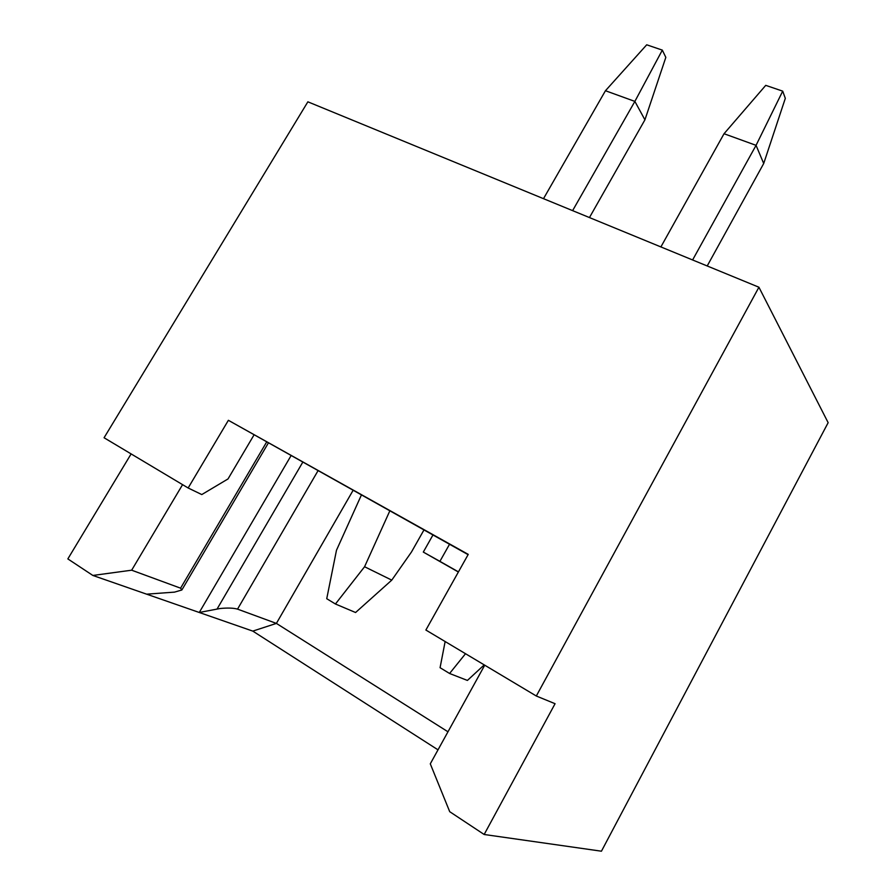<?xml version="1.0" encoding="UTF-8"?>
<svg xmlns="http://www.w3.org/2000/svg" width="896" height="896" viewBox="0 0 896 896"><rect width="100%" height="100%" fill="white"/><g stroke="black" fill="none" stroke-linecap="round" stroke-linejoin="round"><path stroke-width="1.34" d="M146.642 594.171L92.859 575.456L131.667 570.192L180.589 588.179L181.854 589.982L174.53 592.122L146.642 594.171L199.27 612.483L291.043 455.672M438.01 749.84L252.795 631.109L199.27 612.483L219.979 608.53C227.55 607.757 233.408 607.958 237.541 609.123L276.394 623.403L353.08 490.358M307.866 101.819L104.07 437.752L188.149 487.984L228.379 420.302L468.25 554.378L425.88 630.034L536.312 696.013L758.923 287.224L307.866 101.819M188.149 487.984L201.79 494.57L228.021 478.934L253.994 434.963M92.859 575.456L67.85 558.902L131.118 453.914M536.312 696.013L555.072 703.707L484.165 834.49L601.44 851.2L828.15 422.677L758.923 287.224M484.165 834.49L449.714 811.686L430.293 763.829L484.725 665.19M458.45 571.883L439.914 561.355L449.523 544.275M432.947 535.002L423.304 552.082L458.382 572.006M252.795 631.109L276.394 623.403L447.978 731.786M131.667 570.192L182.571 484.658M228.379 420.302L468.093 554.658M439.914 561.355L423.304 552.082M484.221 664.888L467.41 680.434L449.59 673.49L440.07 667.699L445.144 641.547M707.202 265.966L763.706 163.509L756.056 145.342L692.608 259.963M724.035 133.728L765.733 85.355L782.701 91.146L756.056 145.342L724.035 133.728L660.89 246.926M782.701 91.146L785.31 98.347L763.706 163.509M465.517 653.71L449.59 673.49M662.323 50.12L634.872 101.405L605.45 90.731L646.71 44.8L662.323 50.12L665.829 57.378L644.93 119.818L634.872 101.405L572.611 210.638M589.456 217.56L644.93 119.818M605.45 90.731L543.502 198.677M389.816 510.888L364.571 566.742L391.765 580.126L411.466 552.014L423.954 529.973M391.765 580.126L355.578 612.517L335.44 604.005L326.738 598.707L336.482 550.256L361.402 495.006M335.44 604.005L364.571 566.742M180.589 588.179L266.638 442.03M237.541 609.123L318.002 470.747M217.101 608.978L302.747 462.224M182.112 589.546L268.352 442.994"/></g></svg>
